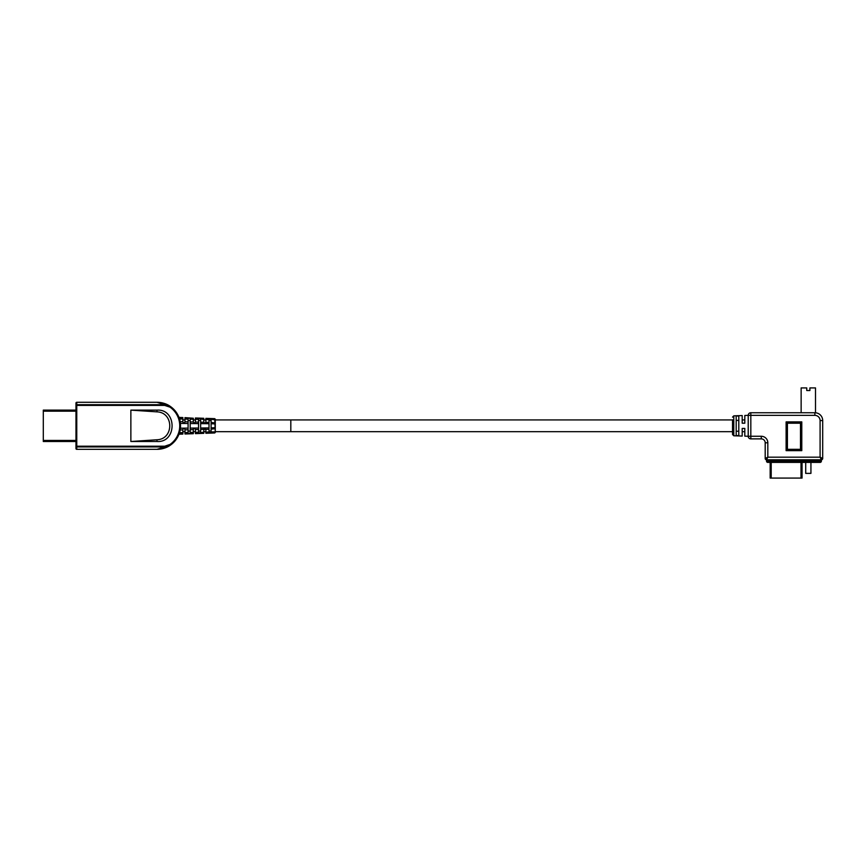 <?xml version="1.0" encoding="UTF-8"?>
<svg xmlns="http://www.w3.org/2000/svg" width="866" height="866" viewBox="0 0 866 866"><rect width="100%" height="100%" fill="white"/><g stroke="black" fill="none" stroke-linecap="round" stroke-linejoin="round"><path stroke-width="1.3" d="M75.97 410.127L43.3 410.127L43.3 441.498L75.97 441.498M215.277 419.934L215.277 432.437L215.277 419.187L215.277 419.934L290.814 419.934L290.814 431.69L290.814 419.934L732.528 419.934M75.97 446.217L76.76 446.932L164.681 446.932L156.995 449.335L76.76 449.335L76.76 446.932A0.779 0.714 -0 0 1 75.97 446.217L75.97 448.556A0.779 0.779 0 0 0 76.76 449.335A0.779 0.779 0 0 1 75.97 448.556L75.97 403.069A0.779 0.779 0 0 1 76.76 402.289L156.995 402.289L164.681 404.693L76.76 404.693L76.76 402.289L156.995 402.289C162.375 402.441 166.867 403.859 170.461 406.522L164.681 404.693L164.681 405.407L76.76 405.407L76.76 404.693A0.779 0.714 -0 0 0 75.97 405.407L75.97 403.069A0.779 0.779 0 0 1 76.76 402.289L156.995 402.289L164.778 403.621M75.97 405.407L76.76 405.407L76.76 446.217L164.681 446.217L164.681 446.932L170.461 445.102A23.523 23.523 0 0 0 170.461 406.522C166.272 403.686 161.78 402.279 156.995 402.289A23.523 23.523 0 0 1 170.429 406.5M156.995 410.127C177.108 408.774 177.108 442.851 156.995 441.498L156.995 439.766C174.001 439.203 174.001 412.422 156.995 411.859L130.863 410.127L156.995 410.127L156.995 411.859M156.995 441.498L130.863 441.498L156.995 439.766M164.681 446.217L170.007 444.464L170.461 445.102C166.932 447.722 162.451 449.129 156.995 449.335A23.523 23.523 0 0 0 170.461 445.102L170.429 445.124C166.326 447.917 161.834 449.324 156.995 449.335L76.76 449.335L156.995 449.335M180.496 424.87L178.926 417.315L180.453 422.9L180.453 428.724L178.926 434.31L180.518 425.52M164.269 448.187L170.017 445.405M167.528 404.779L166.553 404.314M165.904 404.043L164.886 403.653M184.967 417.964L193.324 418.246L184.967 417.629L184.967 422.153L183.581 423.138M183.917 423.203L182.867 422.153L183.917 423.203L184.967 422.153L184.263 423.138M179.738 432.675L182.867 432.599L182.867 434.072L179.37 434.191L180.507 428.237L179.37 417.434L182.867 417.553L182.867 422.153M195.413 422.153L194.374 423.203L195.413 422.153L195.413 417.997L203.781 418.289L203.791 422.272L204.766 423.193M205.87 418.668L214.779 418.668L205.87 418.354L205.87 419.545L209.009 419.62L209.009 418.982L214.779 419.75L215.277 432.437M184.967 421.774L188.095 421.861L188.095 418.181L190.184 418.256L190.184 421.915L193.324 421.991L194.32 423.193M204.896 423.193L205.87 422.153L204.831 423.203L203.802 422.37M203.781 432.123L203.781 433.336L195.413 433.628L195.413 432.318L198.552 432.242L198.552 433.043L203.781 432.123L203.781 429.471C204.473 428.107 205.177 428.107 205.87 429.471L205.87 433.271L214.779 432.957M205.502 428.67L205.87 429.471L209.009 429.211L209.009 419.62M203.781 429.471L205.859 429.298M195.413 432.318L195.413 429.579L198.552 429.493L198.552 418.581L203.781 419.501M194.98 428.627L195.413 429.579M193.41 429.06L194.439 428.432M193.324 432.361L193.324 433.704L184.967 433.996L184.967 432.556L188.095 432.48L188.095 433.444L190.184 433.368L190.184 432.437L193.324 432.361L193.324 429.471C194.081 428.161 194.774 428.161 195.413 429.471M205.87 422.153L205.87 419.545M179.944 419.934L179.695 418.917M179.479 418.105L179.327 417.315A23.523 23.523 0 0 1 179.37 417.434M179.479 433.509L179.695 432.719M211.098 419.664L211.098 432.556L209.009 432.643L209.009 429.211M198.552 432.242L198.552 429.493M209.009 431.084L211.098 431.084M198.552 431.084L200.641 431.084M188.095 431.084L190.184 431.084M209.009 420.54L211.098 420.54M198.552 420.54L200.641 420.54M188.095 420.54L190.184 420.54M200.641 432.199L200.641 429.439L203.791 429.352M200.641 419.425L200.641 429.439M188.095 421.861L188.095 432.48M190.184 421.915L190.184 429.709L193.324 429.633M193.324 418.246L193.324 421.991M190.184 432.437L190.184 429.709M184.967 432.556L184.967 429.85L188.095 429.763M182.867 432.599L182.867 429.471C183.549 428.129 184.252 428.129 184.967 429.471L184.967 429.85M182.867 429.471C183.57 428.107 184.263 428.107 184.967 429.471M802.057 478.086L802.057 462.401L802.057 478.086L770.166 478.086L770.166 462.401L770.166 478.086M738.795 420.4L736.187 420.4M801.137 412.746L801.137 387.914L806.755 387.914L806.755 390.523L809.894 390.523L809.894 387.914L815.512 387.914L815.512 412.746L814.863 412.746A7.837 7.837 0 0 1 822.7 420.584L822.7 458.482L820.091 457.172L767.817 457.172L766.507 459.792L821.39 459.792L820.091 457.172L820.091 420.584A5.228 5.228 0 0 0 814.863 415.355L750.822 415.355L750.822 436.269L761.279 436.269A6.538 6.538 0 0 1 767.817 442.797L767.817 457.172L765.198 458.482L765.198 442.797A3.919 3.919 0 0 0 761.279 438.878L750.822 438.878A2.609 2.609 0 0 1 748.213 436.269L748.213 415.355L744.814 415.474L744.814 423.203L742.194 423.203L742.194 415.561L733.794 415.842L733.794 435.782L732.528 434.483L732.528 419.804M805.716 462.401L805.716 473.377L810.933 473.377L810.933 462.401M733.794 435.782L742.194 436.063L742.194 428.421L744.814 428.421L744.814 436.15L748.213 436.269A2.609 2.609 0 0 0 750.822 438.878A2.609 2.609 0 0 1 748.213 436.269A2.609 2.609 0 0 0 750.822 438.878L750.822 436.269L748.213 436.269M736.187 416.102L736.187 435.522L738.795 435.609L738.795 416.016L737.475 416.059M736.187 435.522L738.795 435.609M787.41 449.335L786.112 450.645L801.786 450.645L801.786 421.894L786.112 421.894L786.112 450.645L801.786 450.645L800.487 449.335L800.487 423.203L801.786 421.894L786.112 421.894L787.41 423.203L787.41 449.335L800.487 449.335M821.39 459.792A1.31 1.31 0 0 0 822.7 458.482A1.31 1.31 0 0 1 821.39 459.792L821.39 461.102A1.31 1.31 0 0 1 820.091 462.401L767.817 462.401A1.31 1.31 0 0 1 766.507 461.102L766.507 459.792A1.31 1.31 0 0 1 765.198 458.482A1.31 1.31 0 0 0 766.507 459.792M820.091 459.792L767.817 459.792L767.817 461.102L820.091 461.102L820.091 459.792M748.213 415.355L750.822 415.355L750.822 412.746A2.609 2.609 0 0 0 748.213 415.355A2.609 2.609 0 0 1 750.822 412.746A2.609 2.609 0 0 0 748.213 415.355A2.609 2.609 0 0 1 750.822 412.746L814.863 412.746A7.837 7.837 0 0 1 822.7 420.584A7.837 7.837 0 0 0 814.863 412.746L814.863 415.355M736.187 431.225L738.795 431.225M215.277 431.69L732.528 431.69M742.194 431.69L744.814 431.69M742.194 419.934L744.814 419.934M43.3 411.177L75.97 411.177M75.97 440.448L43.3 440.448M170.461 445.102L170.007 444.464A22.743 22.743 0 0 0 170.007 407.161L170.461 406.522L164.8 403.621M170.007 407.161L164.681 405.407M130.863 410.127L130.863 441.498M179.414 417.78L182.867 417.899M195.413 418.321L203.781 418.603M215.277 422.954L211.098 422.467M215.277 423.918L211.098 423.734M215.277 420.086L215.277 419.469M215.277 432.156L205.87 432.957M215.277 428.67L211.098 429.157M215.277 427.707L211.098 427.891M180.507 423.431L188.095 423.506M180.507 428.194L188.095 428.118M190.184 423.528L198.552 423.615M190.184 428.096L198.552 428.02M200.641 423.626L209.009 423.712M200.641 427.999L209.009 427.912M195.413 419.306L198.552 419.382M179.738 418.949L182.867 419.025M184.967 419.068L188.095 419.144M190.184 419.187L193.324 419.263M200.641 422.186L203.791 422.272M205.859 422.327L209.009 422.413M195.413 422.056L198.552 422.132M180.301 421.655L182.867 421.72M195.413 433.303L203.781 433.022M184.967 433.66L193.324 433.379M179.414 433.844L182.867 433.725M211.098 431.961L214.779 431.874M205.87 432.08L209.009 432.004M180.301 429.969L182.867 429.904M801.007 478.086L801.007 462.401M771.205 478.086L771.205 462.401M767.817 442.797L765.198 442.797A3.919 3.919 0 0 0 761.279 438.878L761.279 436.269M820.091 420.584L822.7 420.584A7.837 7.837 0 0 0 814.863 412.746M821.39 461.102L820.091 461.102L820.091 462.401A1.31 1.31 0 0 0 821.39 461.102M767.817 462.401L767.817 461.102L766.507 461.102M800.487 423.203L787.41 423.203M205.87 419.934L203.781 419.934M195.413 419.934L193.324 419.934M184.967 419.934L182.867 419.934M205.87 431.69L203.781 431.69M195.413 431.69L193.324 431.69M184.967 431.69L182.867 431.69M160.242 449.108L162.267 448.74M163.912 448.296L165.135 447.884M168.578 446.282L170.039 445.395M162.462 402.928L160.481 402.549M733.794 415.842L732.528 417.141"/></g></svg>

